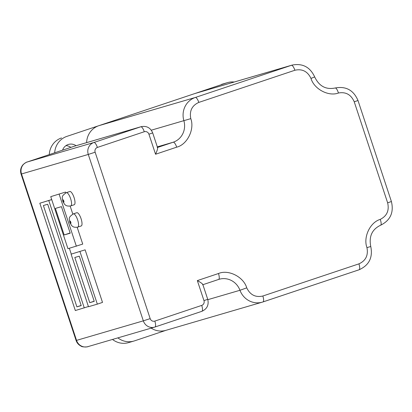 <?xml version="1.0" encoding="UTF-8"?>
<svg xmlns="http://www.w3.org/2000/svg" width="412" height="412" viewBox="0 0 412 412"><rect width="100%" height="100%" fill="white"/><g stroke="black" fill="none" stroke-linecap="round" stroke-linejoin="round"><path stroke-width="0.62" d="M66.322 192.677A6.968 2.127 71.5 0 1 66.353 192.667L69.803 191.513A6.968 2.127 71.5 0 1 74.057 197.523A6.968 2.127 71.5 0 1 74.227 204.733L70.776 205.887A6.968 2.127 71.5 0 1 70.756 205.892M73.336 213.89A6.968 2.127 71.5 0 1 73.367 213.88L76.817 212.721A6.968 2.127 71.5 0 1 81.071 218.736A6.968 2.127 71.5 0 1 81.241 225.941L77.791 227.094A6.968 2.127 71.5 0 1 77.77 227.105M70.849 147.383A9.548 9.09 73.7 0 0 65.935 145.657M76.086 145.709A9.548 9.09 73.7 0 0 68.495 144.427A9.548 9.09 73.7 0 0 68.176 144.524A9.548 9.09 73.7 0 0 62.578 150.148M202.637 284.79C203.204 284.254 201.442 282.859 197.343 280.593L203.971 300.621A3.821 3.636 -106.3 0 1 201.72 305.4L154.824 321.097A3.821 3.636 -106.3 0 1 150.174 318.625L95.141 152.213A3.821 3.636 -106.3 0 1 97.392 147.434L144.288 131.737A3.821 3.636 -106.3 0 1 148.933 134.209L155.561 154.243L176.697 147.166C187.233 144.648 194.83 129.286 190.787 118.651C189.309 110.931 191.987 105.518 198.811 102.413L294.894 70.251C302.207 68.624 307.573 71.343 310.993 78.419C314.068 89.08 328.565 96.789 338.432 93.014C345.807 91.675 351.076 94.611 354.232 101.805L387.641 202.833C389.402 210.496 386.93 216.017 380.23 219.395C370.079 222.32 363.06 237.23 366.948 247.617C368.426 255.342 365.748 260.755 358.924 263.855L262.841 296.017C255.528 297.649 250.161 294.925 246.742 287.854C243.647 276.905 228.418 269.18 218.484 273.517L197.343 280.593M157.25 147.563C158.053 147.723 157.487 149.947 155.561 154.243M151.178 328.132A19.096 18.179 73.7 0 0 165.845 330.357L262.32 302.145A19.096 18.179 73.7 0 0 262.959 301.95A5.727 1.751 -108.5 0 0 262.974 301.939A5.727 1.751 -108.5 0 0 262.841 296.017M166.165 330.264L134.523 340.858A19.096 18.179 -106.3 0 1 133.89 341.054A19.096 18.179 -106.3 0 1 117.873 337.876M310.993 78.419L314.68 76.915C310.066 67.007 302.521 63.072 292.051 65.106L195.576 93.318A19.096 18.179 73.7 0 0 194.943 93.519L226.899 82.822A19.096 18.179 -106.3 0 1 227.537 82.621A19.096 18.179 -106.3 0 1 234.222 82.019M54.678 152.795A19.096 18.179 -106.3 0 1 66.898 136.377L98.854 125.681A19.096 18.179 73.7 0 0 86.608 142.634M226.899 82.822L66.898 136.377M77.168 227.264L82.73 244.095L67.949 248.688L50.743 196.658L65.523 192.069L65.796 192.888M70.153 206.057L72.811 214.096M88.42 306.533L75.319 310.54L39.825 203.224L51.706 199.568M69.345 248.276L71.271 254.101M71.096 254.158L85.124 249.837L102.511 302.408L97.335 304.138L88.482 306.729L71.096 254.158L85.124 249.837M221.522 84.393A19.096 18.179 -106.3 0 1 222.156 84.197L227.537 82.621M133.89 341.054L128.508 342.63A19.096 18.179 -106.3 0 1 112.491 339.447M49.286 154.598A19.096 18.179 -106.3 0 1 61.522 137.948M50.743 196.658L65.523 192.069M59.148 194.201L76.354 246.232M39.825 203.224L51.721 199.624M48.791 200.603L84.28 307.918M79.949 251.567L97.335 304.138M61.44 206.654L70.215 233.192L64.164 234.964L55.388 208.421L61.44 206.654M47.704 204.259L81.215 305.596L76.9 306.858L43.389 205.521L47.704 204.259M79.3 256.176L94.24 301.357L89.765 302.666L74.819 257.485L79.3 256.176M64.164 234.964L70.143 232.96M76.9 306.858L81.159 305.431M89.765 302.666L94.183 301.187M70.612 198.677A6.968 2.127 71.5 0 1 70.776 205.887L70.565 205.954C65.971 206.53 65.307 204.8 64.576 204.306L62.773 201.216C62.583 197.394 60.476 196.663 66.353 192.667A6.968 2.127 71.5 0 1 66.378 192.662A6.968 2.127 71.5 0 1 70.612 198.677M77.626 219.89A6.968 2.127 71.5 0 1 77.791 227.094L77.58 227.161C72.986 227.743 72.321 226.013 71.59 225.513L69.788 222.428C69.597 218.602 67.491 217.871 73.367 213.88A6.968 2.127 71.5 0 1 73.393 213.869A6.968 2.127 71.5 0 1 77.626 219.89M63.783 202.189A1.241 0.381 71.5 0 1 63.031 201.113A1.241 0.381 71.5 0 1 63.005 199.83A1.241 0.381 71.5 0 1 63.757 200.902A1.241 0.381 71.5 0 1 63.783 202.189M70.797 223.397A1.241 0.381 71.5 0 1 70.045 222.326A1.241 0.381 71.5 0 1 70.019 221.038A1.241 0.381 71.5 0 1 70.771 222.109A1.241 0.381 71.5 0 1 70.797 223.397M203.971 300.621L207.73 299.313L202.817 284.46M218.638 279.434A17.737 16.892 -106.3 0 1 219.194 279.259L202.895 284.702L218.602 279.444A5.727 1.751 -108.5 0 0 218.623 279.439A5.727 1.751 -108.5 0 0 218.484 273.517M219.194 279.259A17.737 16.892 -106.3 0 1 239.964 290.28L246.742 287.854M207.839 299.673L239.964 290.28A19.096 18.179 73.7 0 0 262.32 302.145L359.043 269.788A5.727 1.751 -108.5 0 0 359.063 269.783A5.727 1.751 -108.5 0 0 358.924 263.855M380.544 225.256A5.727 1.746 -110.8 0 0 380.585 225.24C372.046 229.335 368.771 236.426 370.769 246.51L366.948 247.617M314.68 76.915C319.079 86.175 325.902 89.873 335.152 88.003L335.152 88.003C345.946 85.984 353.558 90.151 357.992 100.502L391.4 201.525C394.011 212.458 390.406 220.368 380.585 225.24A5.727 1.746 -110.8 0 0 380.23 219.395M391.4 201.525L387.641 202.833M357.992 100.502L354.232 101.805M335.152 88.003A5.727 1.751 73.8 0 1 338.432 93.014M292.051 65.106A19.096 18.179 73.7 0 0 291.418 65.307A5.727 1.751 71.5 0 1 294.894 70.251M194.943 93.519L291.418 65.307L195.329 97.469A5.727 1.751 71.5 0 1 198.811 102.413M98.854 125.681L195.329 97.469A19.096 18.179 73.7 0 0 183.865 120.665L190.787 118.651M151.292 130.192L183.865 120.665A17.737 16.892 -106.3 0 1 173.22 142.217A5.727 1.751 71.5 0 1 176.697 147.166M157.312 146.868L173.22 142.217L157.513 147.475M157.605 147.754L152.692 132.901L148.933 134.209M144.288 131.737A5.727 1.751 -108.5 0 0 140.806 126.793L93.91 142.49A5.727 1.751 71.5 0 1 97.392 147.434M95.141 152.213L88.286 154.438L143.325 320.85L150.174 318.625M154.824 321.097A5.727 1.751 71.5 0 1 154.963 327.02A5.727 1.751 71.5 0 1 154.943 327.03A9.548 9.09 73.7 0 1 154.624 327.128L201.859 311.323A5.727 1.751 -108.5 0 0 201.72 305.4M154.979 327.015L201.839 311.333A5.727 1.751 -108.5 0 0 201.859 311.323C207.082 308.959 209.038 304.952 207.73 299.313M152.692 132.901C150.468 127.72 146.61 125.65 141.125 126.69A9.548 9.09 73.7 0 0 140.806 126.793L74.026 146.322L27.13 162.019L93.91 142.49A9.548 9.09 73.7 0 0 88.286 154.438L21.506 173.967L76.539 340.379L143.325 320.85A9.548 9.09 73.7 0 0 154.624 327.128L87.844 346.657C89.11 346.713 82.513 347.563 80.958 346.065C78.584 344.849 76.962 342.99 76.096 340.492L76.539 340.379A9.548 9.09 73.7 0 0 87.844 346.657M141.125 126.69L74.345 146.219A9.548 9.09 73.7 0 0 74.026 146.322A9.548 2.915 -108.5 0 0 73.995 146.332A9.548 2.915 -108.5 0 0 73.959 146.342M27.13 162.019A9.548 9.09 73.7 0 0 21.506 173.967L21.064 174.08C20.013 170.496 20.734 167.303 23.221 164.486C27.98 160.819 26.955 162.426 27.094 162.029A9.548 2.915 71.5 0 1 27.13 162.019M27.058 162.04A9.548 2.915 71.5 0 1 27.094 162.029L74.345 146.219M370.769 246.51C372.978 257.541 369.075 265.302 359.063 269.783L262.974 301.939M76.096 340.492L21.064 174.08"/></g></svg>

